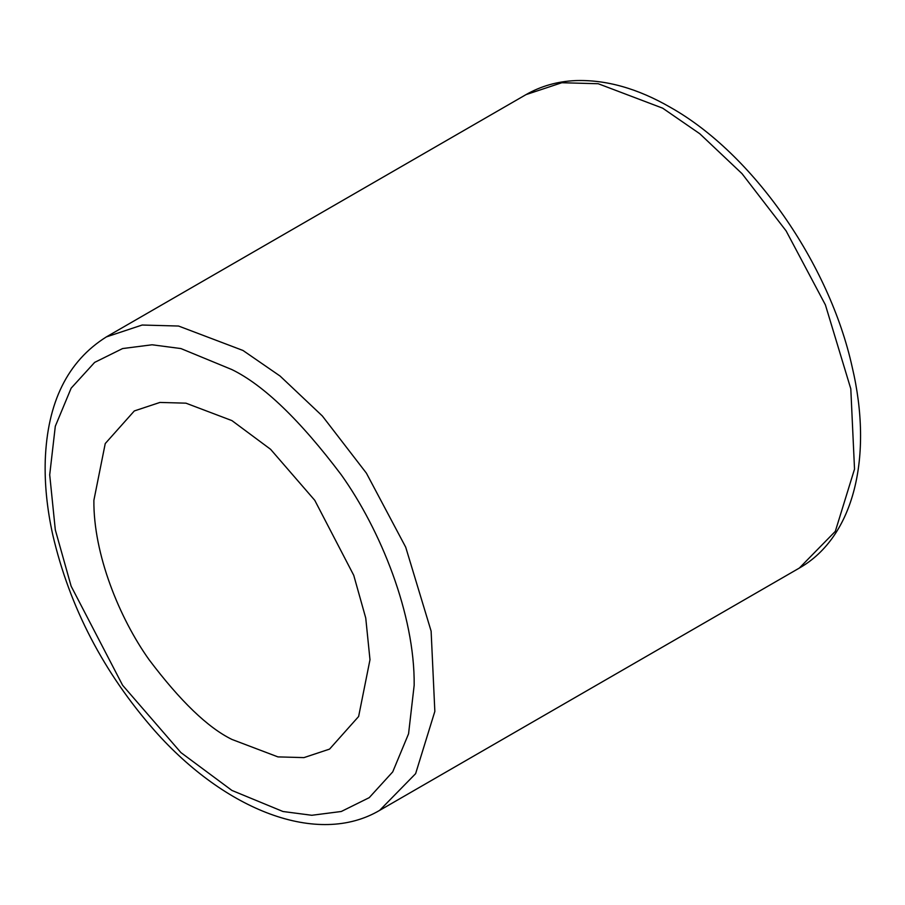 <?xml version="1.0" encoding="UTF-8"?>
<svg xmlns="http://www.w3.org/2000/svg" width="905" height="905" viewBox="0 0 905 905"><rect width="100%" height="100%" fill="white"/><g stroke="black" fill="none" stroke-linecap="round" stroke-linejoin="round"><path stroke-width="1.36" d="M93.882 500.318C93.328 554.12 119.449 618.16 149.099 659.734C180.333 701.149 207.935 727.711 231.94 739.442L277.948 756.897L303.956 757.609L329.556 749.114L358.629 716.489L369.987 659.734L365.744 618.047L353.753 575.342L314.77 500.318L270.595 449.31L231.94 420.61L185.921 403.166L159.914 402.442L134.313 410.949L105.24 443.563L93.882 500.318M242.981 350.473L280.109 376.073L322.327 415.961L366.401 473.157L405.712 547.197L431.119 631.136L434.841 711.398L415.621 773.662L379.648 810.371C317.7 846.865 225.243 810.394 154.744 730.776C103.668 672.664 69.662 607.334 52.75 534.787C47.049 508.825 44.549 484.073 45.25 460.532C47.275 402.42 67.626 361.231 106.315 336.931L142.153 325.031L178.557 326.038L242.981 350.473M231.94 369.602C263.604 385.077 300.053 420.158 341.276 474.82C380.405 529.697 414.886 614.224 414.173 685.243L408.562 733.797L392.725 771.886L369.229 797.656L341.276 811.491L311.795 815.281L282.96 811.502L231.94 790.45L180.91 752.575L122.594 685.243L71.144 586.214L55.307 529.855L49.707 474.82L55.307 426.255L71.144 388.177L94.64 362.396L122.594 348.561L152.085 344.782L180.91 348.561L231.94 369.602M662.664 108.17L699.803 133.759L742.021 173.658L786.083 230.854L825.405 304.894L850.802 388.833L854.524 469.095L835.315 531.348L799.33 568.069C854.671 536.597 873.076 455.588 852.193 367.091C829.433 263.627 752.881 153.726 670.481 107.401C637.708 88.452 606.022 79.527 575.399 80.602C557.367 81.416 540.907 86.099 525.997 94.629L561.835 82.728L598.239 83.735L662.664 108.17M379.648 810.371L799.33 568.069M525.997 94.629L106.315 336.931"/></g></svg>
